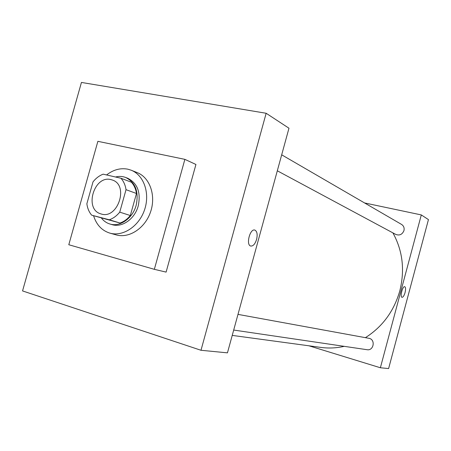<?xml version="1.0" encoding="UTF-8"?>
<svg xmlns="http://www.w3.org/2000/svg" width="451" height="451" viewBox="0 0 451 451"><rect width="100%" height="100%" fill="white"/><g stroke="black" fill="none" stroke-linecap="round" stroke-linejoin="round"><path stroke-width="0.68" d="M111.036 179.628L112.395 180.034C129.324 185.293 117.542 220.02 100.906 213.881C83.773 209.456 94.034 174.825 111.036 179.628M93.019 181.854L86.857 203.784C87.466 208.294 89.067 212.094 91.66 215.172L109.311 219.789C113.263 218.385 116.741 215.837 119.746 212.139L126.026 189.685C125.339 185.09 123.647 181.279 120.941 178.246L103.172 174.165C99.299 175.648 95.911 178.213 93.019 181.854M119.746 212.139L130.322 215.533L136.478 193.485L126.026 189.685M136.478 193.485C135.79 188.963 134.105 185.214 131.421 182.232L120.941 178.246M130.322 215.533C127.362 219.158 123.929 221.661 120.022 223.025L109.311 219.789M91.66 215.172L120.022 223.025M101.498 218.137C103.747 221.029 106.532 222.98 109.852 223.989C119.949 227.315 132.774 218.301 136.185 205.188C138.959 191.658 135.441 182.418 125.643 177.463C122.413 176.251 119.036 176.099 115.518 177.001M125.643 177.463L127.706 178.252C137.487 183.196 140.994 192.408 138.237 205.893C134.843 218.955 122.046 227.935 111.972 224.615L109.852 223.989M106.594 174.949C113.41 169.666 120.524 167.755 127.937 169.21L131.213 170.224C143.903 175.14 150.228 193.361 144.551 209.822C139.038 226.34 122.926 236.944 109.869 233.122C101.858 230.602 96.429 224.812 93.582 215.753M131.213 170.224L137.279 172.654C149.89 177.542 156.198 195.582 150.578 211.869C145.126 228.206 129.138 238.68 116.161 234.886L109.869 233.122M97.873 141.326L184.876 159.355L154.343 269.326L68.794 244.735L97.873 141.326M184.876 159.355L195.931 164.48L166.103 272.111L154.343 269.326M81.439 82.437L22.55 290.923L200.994 350.275L266.152 113.269L81.439 82.437M256.591 239.413C255.103 244.019 253.158 246.229 250.756 246.049C245.694 245.073 250.012 228.257 254.854 230.078C257.121 231.295 257.696 234.407 256.591 239.413C257.696 234.407 257.115 231.295 254.854 230.078C250.006 228.257 245.694 245.073 250.756 246.043C253.158 246.229 255.097 244.019 256.585 239.413M200.994 350.275L227.451 352.851L288.973 128.219L266.152 113.269M392.911 232.885C402.687 250.643 404.987 269.963 399.817 290.833C393.988 311.162 382.527 326.761 365.434 337.641M344.237 346.345C336.412 348.099 328.644 348.46 320.932 347.422L232.231 335.397M237.987 314.381L369.341 338.385C375.751 339.93 373.546 350.974 367.075 349.711L233.691 330.053M281.683 154.823L401.576 224.435C403.718 225.866 404.513 227.918 403.961 230.585C402.303 234.497 399.592 235.783 395.826 234.447L277.309 170.794M380.373 367.757L308.941 345.799L380.373 367.757L421.302 214.924L364.566 202.95L421.302 214.924L428.45 219.603L388.61 368.563L380.373 367.757L421.302 214.924M405.054 292.603C404.119 295.715 403.104 297.282 402.004 297.31C399.738 296.967 402.636 285.81 404.761 286.695C405.725 287.338 405.821 289.305 405.054 292.603C405.821 289.305 405.72 287.338 404.756 286.695C402.636 285.81 399.738 296.967 401.999 297.31C403.109 297.271 404.124 295.704 405.054 292.603"/></g></svg>

